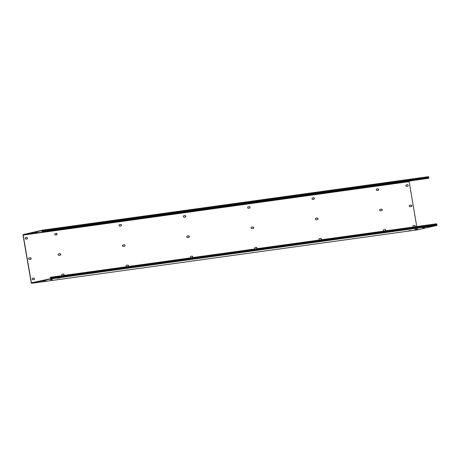 <?xml version="1.0" encoding="UTF-8"?>
<svg xmlns="http://www.w3.org/2000/svg" width="460" height="460" viewBox="0 0 460 460"><rect width="100%" height="100%" fill="white"/><g stroke="black" fill="none" stroke-linecap="round" stroke-linejoin="round"><path stroke-width="0.69" d="M42.556 230.391L23.149 235.089L31.401 282.848L50.887 278.633L50.87 277.627L50.151 277.368L50.698 277.242L51.146 278.323A0.494 0.305 -97.9 0 1 50.933 278.881L31.631 283.302A0.494 0.305 -97.9 0 0 31.631 283.302A0.494 0.305 -97.9 0 1 31.251 282.883L23 235.123A0.494 0.305 -97.9 0 1 23.213 234.565L42.515 230.144A0.494 0.305 -97.9 0 0 42.515 230.144A0.494 0.305 -97.9 0 1 42.895 230.564L42.843 231.759L42.297 231.886L42.872 231.328L42.573 230.385M42.895 230.564L428.749 177.117L428.697 178.313L42.297 231.886M428.749 177.117A0.494 0.305 -97.9 0 0 428.369 176.697L42.527 230.144M23.259 234.813L412.298 180.636M410.377 180.906L407.784 181.332L410.377 180.906M400.603 182.258L402.304 182.039L400.603 182.258M28.255 233.835L29.952 233.617L28.255 233.835M34.126 232.49L36.719 232.064L34.115 232.438M38.03 232.478L35.437 232.904L38.03 232.478M42.866 231.276L42.199 231.357L42.855 231.213M42.757 230.673L40.606 230.966L42.745 230.604M409.112 181.367L416.76 226.538M409.618 205.275L411.136 205.051A0.742 0.581 77.1 0 1 411.389 206.511L409.975 206.707A0.742 0.581 77.1 0 1 409.722 205.246L411.136 205.051M411.349 206.517A0.742 0.581 77.1 0 0 410.987 205.085M380.035 209.369L381.553 209.145A0.742 0.581 77.1 0 1 381.806 210.611L380.391 210.806A0.742 0.581 77.1 0 1 380.138 209.34L381.553 209.145M381.765 210.617A0.742 0.581 77.1 0 0 381.409 209.179M315.727 218.276L317.245 218.052A0.742 0.581 77.1 0 1 317.498 219.518L316.083 219.713A0.742 0.581 77.1 0 1 315.83 218.253L317.245 218.052M317.457 219.523A0.742 0.581 77.1 0 0 317.095 218.086M251.413 227.188L252.937 226.964A0.742 0.581 77.1 0 1 253.19 228.424L251.775 228.62A0.742 0.581 77.1 0 1 251.522 227.159L252.937 226.964M253.149 228.43A0.742 0.581 77.1 0 0 252.787 226.998M187.105 236.095L188.629 235.871A0.742 0.581 77.1 0 1 188.882 237.331L187.467 237.527A0.742 0.581 77.1 0 1 187.214 236.066L188.629 235.871M188.836 237.337A0.742 0.581 77.1 0 0 188.479 235.905M122.797 245.002L124.321 244.777A0.742 0.581 77.1 0 1 124.574 246.238L123.159 246.433A0.742 0.581 77.1 0 1 122.906 244.973L124.321 244.777M124.528 246.244A0.742 0.581 77.1 0 0 124.171 244.812M58.489 253.908L60.007 253.684A0.742 0.581 77.1 0 1 60.26 255.145L58.845 255.34A0.742 0.581 77.1 0 1 58.593 253.88L60.007 253.684M60.22 255.15A0.742 0.581 77.1 0 0 59.863 253.719M28.905 258.008L30.429 257.784A0.742 0.581 77.1 0 1 30.682 259.244L29.267 259.44A0.742 0.581 77.1 0 1 29.014 257.979L30.429 257.784M30.636 259.25A0.742 0.581 77.1 0 0 30.279 257.818M413.252 225.561L414.517 225.371A0.742 0.581 77.1 0 1 414.897 226.797M414.782 226.814A0.742 0.581 77.1 0 0 414.368 225.406M407.709 186.231A0.742 0.581 77.1 0 0 407.353 184.793L407.502 184.759A0.742 0.581 77.1 0 1 407.755 186.225L406.594 186.38A0.742 0.581 77.1 0 1 406.347 184.92L407.502 184.759M406.237 184.949L407.353 184.793M383.669 229.661L384.934 229.471A0.742 0.581 77.1 0 1 385.313 230.897M385.204 230.908A0.742 0.581 77.1 0 0 384.784 229.505M378.131 190.325A0.742 0.581 77.1 0 0 377.769 188.893L377.919 188.859A0.742 0.581 77.1 0 1 378.172 190.319L377.016 190.48A0.742 0.581 77.1 0 1 376.763 189.02L377.919 188.859M376.654 189.048L377.769 188.893M319.361 238.567L320.626 238.378A0.742 0.581 77.1 0 1 321.005 239.804M320.896 239.815A0.742 0.581 77.1 0 0 320.476 238.412M313.823 199.232A0.742 0.581 77.1 0 0 313.461 197.8L313.611 197.765A0.742 0.581 77.1 0 1 313.864 199.226L312.708 199.387A0.742 0.581 77.1 0 1 312.455 197.927L313.611 197.765M312.346 197.955L313.461 197.8M255.053 247.474L256.318 247.284A0.742 0.581 77.1 0 1 256.697 248.71M256.582 248.728A0.742 0.581 77.1 0 0 256.168 247.319M249.51 208.144A0.742 0.581 77.1 0 0 249.153 206.707L249.303 206.672A0.742 0.581 77.1 0 1 249.556 208.138L248.394 208.294A0.742 0.581 77.1 0 1 248.141 206.833L249.303 206.672M248.038 206.862L249.153 206.707M190.745 256.381L192.004 256.191A0.742 0.581 77.1 0 1 192.389 257.617M192.274 257.635A0.742 0.581 77.1 0 0 191.86 256.226M185.202 217.051A0.742 0.581 77.1 0 0 184.845 215.613L184.995 215.579A0.742 0.581 77.1 0 1 185.242 217.045L184.086 217.206A0.742 0.581 77.1 0 1 183.833 215.74L184.995 215.579M183.73 215.769L184.845 215.613M126.431 265.288L127.696 265.098A0.742 0.581 77.1 0 1 128.081 266.524M127.966 266.541A0.742 0.581 77.1 0 0 127.546 265.132M120.894 225.958A0.742 0.581 77.1 0 0 120.531 224.52L120.681 224.492A0.742 0.581 77.1 0 1 120.934 225.952L119.778 226.113A0.742 0.581 77.1 0 1 119.525 224.647L120.681 224.492M119.416 224.675L120.531 224.52M62.123 274.195L63.388 274.01A0.742 0.581 77.1 0 1 63.767 275.431M63.658 275.448A0.742 0.581 77.1 0 0 63.238 274.045M56.586 234.864A0.742 0.581 77.1 0 0 56.223 233.433L56.373 233.398A0.742 0.581 77.1 0 1 56.626 234.859L55.47 235.02A0.742 0.581 77.1 0 1 55.217 233.559L56.373 233.398M55.108 233.588L56.223 233.433M32.539 278.294L33.804 278.104A0.742 0.581 77.1 0 1 34.057 279.571L32.901 279.726A0.742 0.581 77.1 0 1 32.648 278.265L33.804 278.104M34.017 279.577A0.742 0.581 77.1 0 0 33.655 278.139M27.002 238.964A0.742 0.581 77.1 0 0 26.64 237.527L26.789 237.492A0.742 0.581 77.1 0 1 27.042 238.958L25.886 239.114A0.742 0.581 77.1 0 1 25.633 237.653L26.789 237.492M25.524 237.682L26.64 237.527M413.281 225.549L414.517 225.371M413.362 225.532A0.742 0.581 77.1 0 0 413.477 226.993M383.697 229.649L384.934 229.471M383.778 229.632A0.742 0.581 77.1 0 0 383.893 231.092M319.389 238.556L320.626 238.378M319.47 238.539A0.742 0.581 77.1 0 0 319.585 239.999M255.081 247.463L256.318 247.284M255.156 247.445A0.742 0.581 77.1 0 0 255.277 248.906M190.773 256.37L192.004 256.191M190.848 256.352A0.742 0.581 77.1 0 0 190.969 257.813M126.46 265.276L127.696 265.098M126.54 265.259A0.742 0.581 77.1 0 0 126.655 266.719M62.152 274.189L63.388 274.01M62.232 274.171A0.742 0.581 77.1 0 0 62.347 275.632M417.456 229.856A0.494 0.305 -97.9 0 0 417.484 229.856L31.613 283.302L417.484 229.856L436.787 225.434A0.494 0.305 -97.9 0 0 437 224.877L436.557 223.796L50.726 277.242L436.569 223.796M418.755 229.396L416.162 229.822L418.755 229.396M424.626 228.051L422.924 228.269L424.609 227.97M408.98 230.748L410.682 230.529L408.98 230.748M414.851 229.402L417.444 228.982L414.839 229.356M36.633 282.325L38.329 282.106L36.633 282.325M42.498 280.979L45.091 280.554L42.492 280.933M46.408 280.968L43.809 281.393L46.408 280.968M52.273 279.628L50.577 279.847L52.262 279.548M432.285 226.297L429.692 226.722L432.285 226.297M422.51 227.648L424.206 227.43L422.51 227.648M50.157 279.226L51.859 279.007L50.157 279.226M59.932 277.869L57.339 278.294L59.932 277.869M50.197 277.61L50.824 277.524M428.875 177.847L43.021 231.294M428.697 178.313L42.843 231.759M42.544 230.144L428.369 176.697M23.149 235.089L409.003 181.642M31.401 282.848L34.195 282.457M50.933 278.881L436.787 225.434M51.146 278.323L437 224.877M51.02 277.593L436.873 224.146"/></g></svg>
